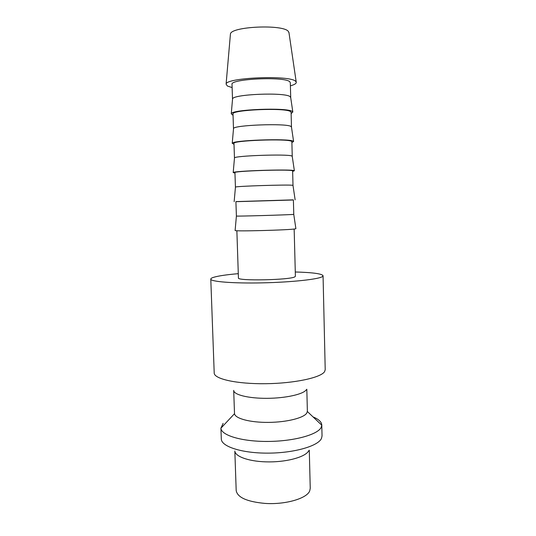 <?xml version="1.0" encoding="UTF-8"?>
<svg xmlns="http://www.w3.org/2000/svg" width="536" height="536" viewBox="0 0 536 536"><rect width="100%" height="100%" fill="white"/><g stroke="black" fill="none" stroke-linecap="round" stroke-linejoin="round"><path stroke-width="0.8" d="M210.789 279.089L214.206 372.989C214.005 378.912 236.57 384.064 265.541 383.709C294.492 383.408 321.044 377.632 324.608 371.589L325.211 369.693L323.061 275.752L322.424 276.583C318.746 279.269 291.792 282.238 262.493 282.861C233.167 283.517 210.454 281.661 210.789 279.089C210.782 278.539 211.613 277.983 213.268 277.427C217.871 275.966 226.212 274.713 238.292 273.668M295.282 271.98C312.716 272.482 321.975 273.735 323.061 275.752M306.25 389.813C303.389 394.248 285.775 398.228 267.102 398.328C248.416 398.469 233.629 394.737 233.696 390.369L234.513 413.685C235.083 418.516 250.064 422.576 268.482 422.395C286.894 422.261 304.026 417.886 306.833 412.988L307.369 411.172L306.82 389.25M223.123 423.38L220.926 428.197C221.194 435.353 241.87 441.657 267.92 441.443C293.956 441.309 317.828 434.642 321.198 427.366L321.781 424.981C321.573 421.912 318.665 419.226 313.051 416.921M220.912 427.976L221.308 438.951C221.241 446.501 241.756 453.255 267.893 453.134C294.016 453.094 318.096 446.113 321.459 438.455L322.042 435.962L321.781 424.981M232.128 87.576L227.398 86.028L226.091 84.139C225.69 77.532 290.606 74.893 295.678 81.358L296.22 82.062C296.616 83.382 294.673 84.641 290.398 85.847M230.38 34.666L230.426 34.123C230.366 26.425 283.866 24.02 288.448 31.57L289.011 32.924M232.524 99.321L232.55 98.986C232.256 94.175 285.648 92.038 290.157 96.708L290.7 97.592M232.51 99.227L232.021 84.4C229.783 78.839 285.018 76.266 289.768 81.767L290.318 82.665L290.706 97.498M233.046 115.294L231.257 113.826C230.849 109.418 287.644 107.22 292.314 111.495L292.83 111.997L291.128 113.572M233.502 128.814L233.522 128.566C233.113 125.076 286.465 123.079 290.941 126.442L291.47 127.092M233.488 128.734L233.006 114.007C230.815 109.806 285.856 107.468 290.552 111.602L291.095 112.279L291.477 127.012M234.004 144.291L232.229 143.313C231.706 140.298 288.455 138.255 293.091 141.142L293.601 141.491L291.885 142.576M234.473 158.093L234.487 157.939C233.971 155.755 287.276 153.899 291.718 155.963L292.234 156.378M234.46 158.033L233.977 143.407C231.847 140.553 286.686 138.442 291.329 141.229L291.865 141.692L292.247 156.318M234.956 173.088L233.2 172.585C232.557 170.951 289.252 169.061 293.862 170.575L294.371 170.77L292.643 171.373M235.445 187.158L235.451 187.098C234.815 186.2 288.073 184.505 292.489 185.282L292.998 185.449M235.425 187.131L234.942 172.605C232.865 171.078 287.51 169.195 292.107 170.649L292.629 170.897L293.011 185.423M235.907 201.69L293.393 199.982M293.259 214.4L293.775 214.326L293.393 199.895L292.87 199.868L235.9 201.603L236.403 216.042C235.659 216.423 288.87 214.889 293.259 214.4M235.123 230.42L235.116 230.493C234.239 231.572 290.84 230.038 295.383 228.845L295.879 228.617M294.157 229.019L295.396 276.275L294.901 276.797C290.478 280.06 236.537 281.139 238.433 277.963L236.865 230.715M309.285 450.2L310.244 488.35L309.728 490.855C307.014 498.493 285.172 504.878 264.831 503.398C246.935 501.696 237.388 497.415 236.188 490.547L234.835 451.011C235.17 456.886 250.392 461.978 269.32 461.905C288.227 461.891 305.882 456.685 308.716 450.749M307.356 411.521L321.781 425.202M288.931 32.388L296.22 82.062M290.653 97.257L292.83 111.997M291.437 126.851L293.601 141.491M292.214 156.224L294.371 170.77M292.984 185.389L295.135 199.834M293.755 214.34L295.892 228.684M236.403 216.042L235.116 230.493M235.451 187.098L234.158 201.643M234.487 157.939L233.2 172.585M233.522 128.566L232.229 143.313M232.55 98.986L231.257 113.826M230.426 34.123L226.091 84.139M234.513 413.685L220.926 428.197"/></g></svg>
